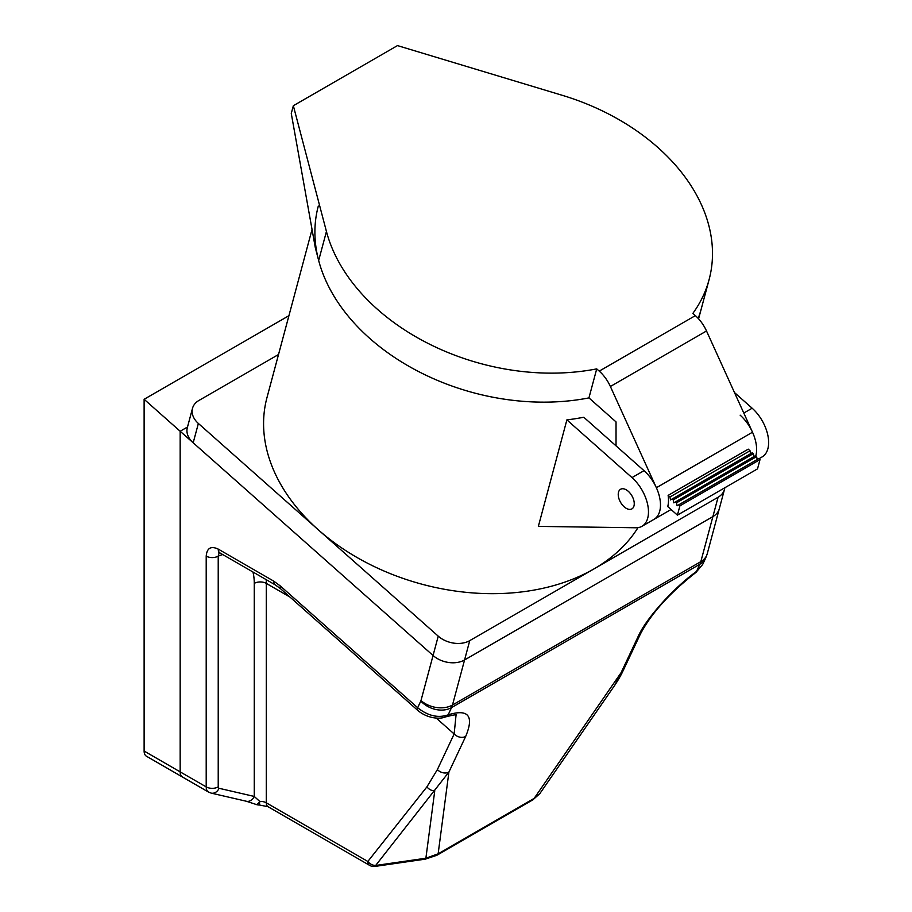 <?xml version="1.0" encoding="UTF-8"?>
<svg xmlns="http://www.w3.org/2000/svg" width="912" height="912" viewBox="0 0 912 912"><rect width="100%" height="100%" fill="white"/><g stroke="black" fill="none" stroke-linecap="round" stroke-linejoin="round"><path stroke-width="1.37" d="M219.746 552.284L218.812 552.478L219.986 552.98A8.493 4.902 -60 0 1 218.219 549.092L273.646 581.081L280.337 585.971L417.662 707.735C428.002 715.92 438.159 718.291 448.145 714.837C468.403 708.67 474.251 715.863 465.69 736.417L448.909 772.042L375.664 865.465L425.881 858.226L434.75 790.875A8.493 6.76 -141.6 0 1 426.919 786.862L437.372 769.591A8.493 6.441 25.2 0 0 448.909 772.042L438.136 853.826A8.493 4.902 60 0 1 436.859 855.274L425.277 859.15A8.493 1.687 -98.2 0 0 425.881 858.226L438.136 853.826L534.147 798.388L539.79 793.679L614.836 685.151L621.14 672.6A8.493 6.441 25.2 0 0 623.306 670.297L623.306 670.297C623.135 670.582 620.878 676.066 614.836 685.151M289.948 597.052L266.293 583.384L266.293 802.822L367.844 861.464A8.493 4.902 120 0 0 369.599 865.351A8.493 8.493 0 0 0 375.071 866.4A8.493 1.687 81.8 0 0 375.664 865.465A8.493 6.76 -141.6 0 1 367.844 861.464L426.919 786.862M465.69 736.417A8.493 6.441 -154.8 0 1 454.153 733.966L456.034 715.156M623.306 670.297L640.087 634.684C650.712 614.015 669.362 593.233 696.038 572.348A8.493 2.759 -126.8 0 0 696.483 571.459L702.673 564.437L705.66 558.087A22.663 17.168 -154.8 0 1 699.892 564.22L451.554 707.587L448.145 714.837A8.493 6.612 70.2 0 1 445.501 716.912L445.501 716.912C453.709 714.871 457.243 714.29 456.091 715.179M640.087 634.684A8.493 6.441 -154.8 0 1 637.921 636.975C645.479 619.202 673.147 588.251 696.483 571.459L699.892 564.22A28.318 16.348 -120 0 0 700.826 561.644L712.888 516.602A22.663 16.017 15 0 0 719.306 508.736A22.663 16.017 -165 0 1 712.888 516.602L718.075 497.257A22.663 16.017 15 0 0 724.481 489.391A22.663 16.017 15 0 0 724.801 487.772M312.041 229.448L266.988 397.552A198.257 140.186 15 0 0 318.299 529.804L438.239 636.154A22.663 16.017 15 0 0 469.737 640.634L464.561 659.969A22.663 16.017 -165 0 1 433.063 655.5A22.663 16.017 15 0 0 464.561 659.969L452.489 705.022A28.318 16.348 60 0 1 451.554 707.587A22.663 17.168 -154.8 0 1 420.797 701.066L417.662 707.735A8.493 3.466 131.6 0 0 418.027 710.63L418.027 710.63C427.739 718.679 440.12 719.34 445.501 716.912M219.211 552.604L218.219 556.138L218.219 786.896A2.827 1.63 -60 0 0 219.074 788.299L254.266 796.438L259.703 801.397L259.464 805L268.048 806.721A8.493 4.902 120 0 1 266.293 802.822A8.493 4.902 0 0 0 259.703 801.397A8.493 2.702 111.4 0 1 256.021 804.418A8.493 8.493 0 0 0 259.464 805M539.79 793.668L532.87 799.835A8.493 4.902 -120 0 0 534.147 798.388L621.14 672.6L637.921 636.975M464.561 659.969L712.888 516.602L464.561 659.969M278.525 354.517L198.919 400.471A22.663 16.017 15 0 0 192.5 408.337A22.663 16.017 15 0 0 198.371 423.453L193.184 442.787L433.063 655.5L180.166 431.251L187.496 427.021L180.166 431.251L144.119 399.285L288.933 315.689M218.219 549.092C210.889 545.718 206.887 548.066 206.203 556.138A8.493 4.902 0 0 0 218.219 556.138A59.474 34.337 120 0 1 222.745 554.576M266.179 579.644A67.978 39.25 -60 0 1 266.293 583.384A8.493 4.902 0 0 0 254.266 583.384L254.266 796.438A8.493 6.829 103 0 1 246.354 801.249L211.151 793.109A8.493 6.829 103 0 0 219.074 788.299M206.203 556.138L206.203 786.896L180.166 771.871A11.332 6.544 120 0 0 182.514 777.058L146.467 756.242A11.332 6.544 -60 0 1 144.119 751.055L180.166 771.871L180.166 431.251L180.166 771.871A11.332 6.544 120 0 0 182.514 777.058A11.332 6.544 120 0 0 183.586 777.469M753.928 456.593L753.323 453.674L752.275 452.728L672.167 498.989L673.216 499.924L673.82 502.843L755.558 455.647L756.618 456.581L676.51 502.831L675.45 501.896M753.323 453.674L673.216 499.924M760.015 459.591L758.852 458.565L678.745 504.815L679.907 505.841L760.015 459.591L757.519 468.882L677.411 515.132L679.907 505.841M695.377 315.62L692.858 313.386A198.257 140.186 15 0 0 709.091 279.642A198.257 140.186 15 0 0 562.282 95.315L397.484 45.6L293.345 105.724L291.27 113.464L315.335 247.847L318.664 260.49A198.257 140.186 15 0 0 588.947 397.894L596.722 368.881L599.241 371.116L695.377 315.62A28.318 16.348 60 0 1 706.515 330.988L752.503 432.22A31.441 18.149 60 0 1 755.809 455.875A31.441 18.149 60 0 0 740.145 415.165M293.345 105.724L326.439 231.477A198.257 140.186 15 0 0 596.722 368.881M709.091 279.642L701.317 308.666A198.257 140.186 15 0 1 698.17 318.356A198.257 140.186 15 0 0 701.317 308.666L698.592 318.812M318.311 206.032A198.257 140.186 15 0 0 388.774 353.468A198.257 140.186 15 0 0 588.947 397.894L616.033 421.914L616.033 445.854M706.515 330.988L610.379 386.483L656.378 487.726A31.441 18.149 60 0 1 653.972 519.361A31.441 18.149 -120 0 0 659.729 497.895A31.441 18.149 -120 0 0 644.009 470.66L583.771 417.24A198.257 140.186 -165 0 1 566.888 419.873L538.354 526.395L635.983 527.774A31.441 18.149 -120 0 0 641.957 526.304A31.441 18.149 -120 0 0 647.714 504.826A31.441 18.149 -120 0 0 631.993 477.603L566.888 419.873M610.379 386.483A28.318 16.348 -120 0 0 599.241 371.116M750.633 453.674L750.04 450.756L669.932 497.006L668.12 495.398A31.441 18.149 60 0 1 667.744 506.559L677.411 515.132M668.12 495.398L748.228 449.149L750.04 450.756M669.932 497.006L670.525 499.924L672.167 498.989M676.51 502.831L677.103 505.761L678.745 504.815M757.211 459.511L756.618 456.581M637.99 527.649A198.257 140.186 -165 0 1 593.906 568.94A198.257 140.186 -165 0 1 318.299 529.804L198.371 423.453M626.248 489.824A11.332 6.544 -120 0 0 620.582 489.265A11.332 6.544 -120 0 0 618.838 498.34A11.332 6.544 -120 0 0 626.248 508.326A11.332 6.544 -120 0 0 631.902 508.885A11.332 6.544 -120 0 0 633.646 499.81A11.332 6.544 -120 0 0 626.248 489.824M144.119 399.285L144.119 751.055M193.184 442.787A22.663 16.017 -165 0 1 187.325 427.682L192.5 408.337M759.023 458.713L762.124 456.923A31.441 18.149 -120 0 0 767.881 435.457A31.441 18.149 -120 0 0 752.161 408.223L734.491 392.559M469.737 640.634L718.075 497.257M437.372 769.591L454.153 733.966L436.175 718.029M420.797 701.066A5.666 3.272 -120 0 0 420.991 700.553A22.663 16.017 -165 0 0 452.489 705.022L700.826 561.644A22.663 16.017 -165 0 0 707.233 553.789L705.66 558.087M254.266 583.384A59.474 34.337 120 0 0 252.932 571.995M420.991 700.553L438.239 636.154M280.337 585.971A8.493 3.466 131.6 0 0 280.714 588.856L418.027 710.63M273.646 581.081A8.493 4.902 120 0 0 275.401 584.968L280.714 588.856M182.514 777.058L208.552 792.083A11.332 6.544 120 0 1 206.203 786.896A8.493 4.902 0 0 0 218.219 786.896M318.664 260.49L326.439 231.477M656.378 487.726L752.503 432.22M743.793 413.056L752.161 408.223M631.993 477.603L644.009 470.66M696.038 572.348L702.673 564.437M369.599 865.351L268.048 806.721M375.071 866.4L425.277 859.15M532.87 799.835L436.859 855.274M707.233 553.789L724.481 489.391M219.986 552.98L275.401 584.968M246.354 801.249L256.021 804.418M208.552 792.083L211.151 793.109M641.957 526.304L671.061 509.5"/></g></svg>
